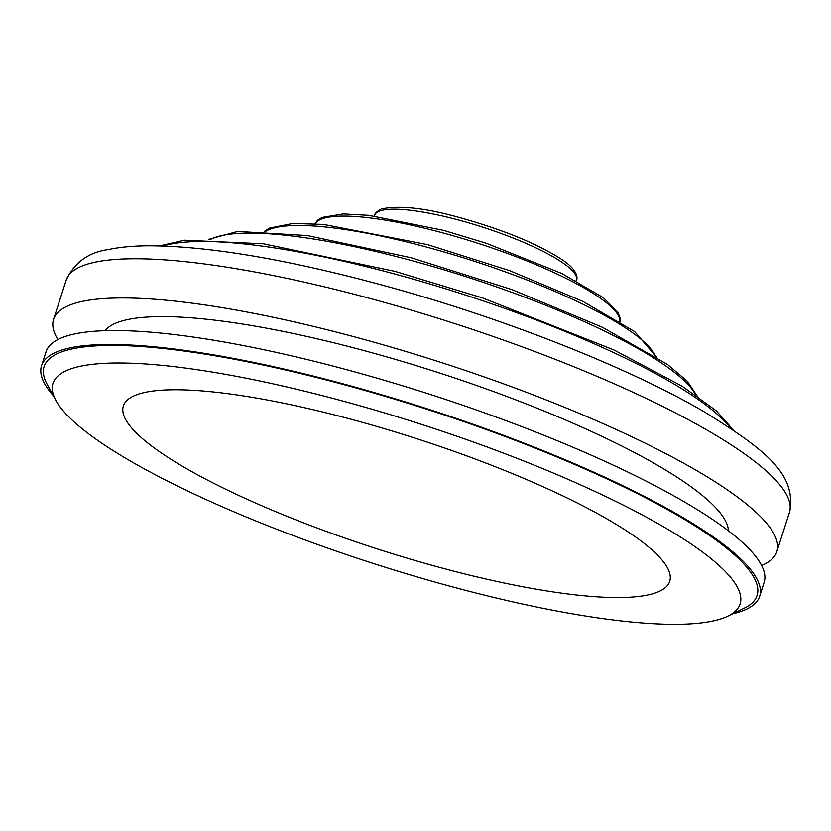 <?xml version="1.0" encoding="UTF-8"?>
<svg xmlns="http://www.w3.org/2000/svg" width="831" height="831" viewBox="0 0 831 831"><rect width="100%" height="100%" fill="white"/><g stroke="black" fill="none" stroke-linecap="round" stroke-linejoin="round"><path stroke-width="1.25" d="M440.794 567.729A286.903 58.502 -162.2 0 0 669.911 580.713A286.903 58.502 -162.2 0 0 352.313 419.593A286.903 58.502 -162.2 0 0 123.601 405.32A286.903 58.502 -162.2 0 0 440.794 567.729M340.907 400.511A360.831 73.585 -162.2 0 0 55.843 400.365A360.831 73.585 -162.2 0 0 452.189 586.811A360.831 73.585 -162.2 0 0 727.883 616.135A360.831 73.585 -162.2 0 0 340.907 400.511M727.883 616.135L744.399 608.105A374.397 76.348 -162.2 0 0 342.881 384.358A374.397 76.348 -162.2 0 0 47.087 384.213L55.843 400.365M732.693 613.797A377.108 76.899 -162.2 0 0 759.669 596.294L764.136 582.386A377.108 76.899 -162.2 0 0 346.922 369.753A377.108 76.899 -162.2 0 0 46.017 351.825L41.55 365.733A377.108 76.899 -162.2 0 0 53.298 395.67M759.669 596.294A377.108 76.899 -162.2 0 0 342.455 383.662A377.108 76.899 -162.2 0 0 41.55 365.733M728.444 530.832A328.276 66.947 -162.2 0 0 364.601 350.744A328.276 66.947 -162.2 0 0 105.049 330.686M761.622 565.495A379.819 77.46 -162.2 0 0 776.86 551.607A379.819 77.46 -162.2 0 0 356.655 337.438A379.819 77.46 -162.2 0 0 53.579 319.384A379.819 77.46 -162.2 0 0 57.89 339.557M369.244 298.246A379.819 77.46 -162.2 0 0 66.168 280.192C74.406 262.523 88.45 252.312 108.3 249.539C120.266 247.015 134.279 245.758 150.338 245.768C208.83 246.267 284.618 258.96 377.679 283.849C498.486 316.216 627.405 366.648 704.73 412.103C765.164 449.768 797.303 474.241 789.45 512.405A379.819 77.46 -162.2 0 0 369.244 298.246M459.242 220.184A105.921 21.606 -162.2 0 0 374.542 215.935C374.179 214.034 376.422 211.708 381.273 208.945C399.94 205.132 426.355 208.093 460.499 217.815C503.731 229.927 537.491 243.795 561.777 259.428C581.866 272.578 576.35 281.532 576.112 280.649A105.921 21.606 -162.2 0 0 459.242 220.184M619.864 321.576A160.186 32.669 -162.2 0 0 442.341 232.732A160.186 32.669 -162.2 0 0 315.146 223.747M655.597 356.406A207.667 42.35 -162.2 0 0 426.5 247.036A207.667 42.35 -162.2 0 0 265.816 231.267M695.755 395.078A259.885 52.997 -162.2 0 0 409.922 260.103A259.885 52.997 -162.2 0 0 210.659 239.328M730.491 428.121A310.077 63.229 -162.2 0 0 393.655 273.7A310.077 63.229 -162.2 0 0 163.177 245.976M314.991 223.736L317.515 220.288L322.096 217.4L343.276 213.92L368.684 215.312L443.609 230.364L486.228 243.223L561.808 273.472L603.379 297.716L617.817 312.238L619.957 317.421L619.999 321.659M264.601 231.205L269.452 228.078L292.948 223.435L323.508 224.401L427.757 244.657L509.652 270.636L582.822 301.373L634.635 331.59L656.615 357.07M208.861 239.297L237.645 231.413L307.325 235.547L411.179 257.735L511.886 289.583L602.392 327.279L667.657 364.58L687.31 381.252L697.23 396.096M159.542 245.872L184.565 240.18L263.417 243.784L394.912 271.332L482.531 297.924L614.099 350.028L682.189 386.238L716.343 410.836L733.503 430.146M66.168 280.192L53.579 319.384M789.45 512.405L776.86 551.607"/></g></svg>
